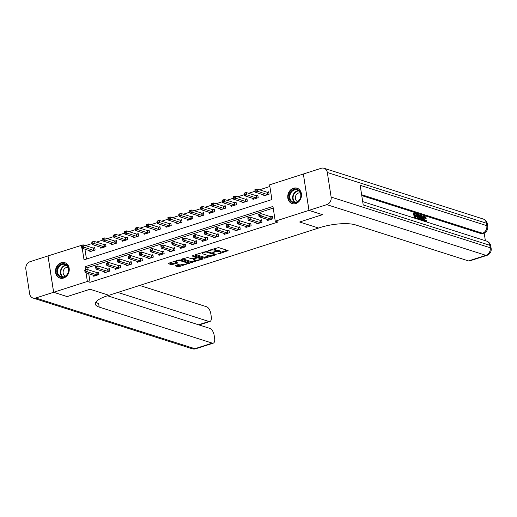 <?xml version="1.0" encoding="UTF-8"?>
<svg xmlns="http://www.w3.org/2000/svg" width="517" height="517" viewBox="0 0 517 517"><rect width="100%" height="100%" fill="white"/><g stroke="black" fill="none" stroke-linecap="round" stroke-linejoin="round"><path stroke-width="0.78" d="M215.725 250.784A3.251 0.911 171.2 0 1 219.227 250.693L220.029 250.945A3.251 0.911 171.2 0 1 220.507 251.327L220.662 252.309A3.251 0.911 171.2 0 1 219.143 253.349L217.644 253.95L218.717 253.963L228.113 250.609L218.549 247.559L208.093 250.577L210.012 250.435A3.251 0.911 171.2 0 1 214.445 250.099L215.24 250.357A3.251 0.911 171.2 0 1 215.718 250.732A3.251 0.911 171.2 0 1 214.206 251.773L212.804 252.458L214.949 252.012A3.251 0.911 171.2 0 1 219.382 251.676L220.177 251.928A3.251 0.911 171.2 0 1 220.662 252.309L227.028 250.26M61.18 262.739A8.078 6.753 107.7 0 1 64.825 262.701A8.078 6.753 107.7 0 1 69.226 270.333A8.078 6.753 107.7 0 1 63.559 278.062A8.078 6.753 107.7 0 1 59.914 278.094A8.078 6.753 107.7 0 1 55.513 270.462A8.078 6.753 107.7 0 1 61.18 262.739M293.423 188.233A8.078 6.753 107.7 0 1 297.062 188.194A8.078 6.753 107.7 0 1 301.463 195.827A8.078 6.753 107.7 0 1 295.795 203.556A8.078 6.753 107.7 0 1 292.157 203.588A8.078 6.753 107.7 0 1 287.756 195.956A8.078 6.753 107.7 0 1 293.423 188.233M175.509 265.428L175.185 265.874L177.867 266.727L179.25 266.623L189.797 263.063L180.084 259.902L178.701 260.006L168.626 263.237L168.303 263.676L171.547 264.71L177.241 263.224L177.564 262.778L175.954 262.268A2.721 0.763 171.2 0 1 175.554 261.951A2.721 0.763 171.2 0 1 177.447 260.911A2.721 0.763 171.2 0 1 180.523 260.801L186.818 262.81A2.721 0.763 171.2 0 1 187.225 263.127A2.721 0.763 171.2 0 1 185.332 264.168A2.721 0.763 171.2 0 1 182.249 264.277L179.819 264.045L175.509 265.428M67.139 296.564L90.016 289.255L67.184 296.584L53.658 292.267L48.029 255.921L81.757 245.258M322.472 214.652L299.647 222.006L318.582 228.042L108.958 295.291L90.016 289.255L108.958 295.291L107.394 295.795A25.889 7.264 171.2 0 0 95.335 304.067A25.889 7.264 171.2 0 0 99.18 307.085L212.28 343.133A6.217 2.928 72.2 0 0 213.262 343.152A6.217 2.928 72.2 0 0 214.613 338.273L214.167 335.371A6.217 2.928 72.2 0 0 210.005 328.444L107.478 295.769M322.479 214.678L308.946 210.367L275.244 221.179L272.963 206.445L85.079 266.72L85.564 269.816M88.737 273.7L90.068 282.321L277.946 222.045L275.244 221.179M90.068 282.321L87.36 281.455L53.658 292.267M204.415 258.209L215.88 254.875L216.203 254.429L206.638 251.378L195.18 254.719L194.857 255.159L204.415 258.209L204.267 257.227L209.702 255.818M202.599 259.133L191.141 262.468L181.428 259.301L187.6 257.492L191.477 258.726L192.86 258.623L196.195 257.376L192.007 255.973L193.203 255.592L202.922 258.687L202.599 259.133L202.515 258.558M273.215 208.099L87.787 267.586L88.129 269.784M267.502 219.421L267.657 220.449L272.879 218.775L272.498 216.319L271.082 216.772M256.626 222.911L256.787 223.939L262.003 222.265L261.621 219.809L260.206 220.261M245.756 226.401L245.911 227.422L251.133 225.748L250.751 223.292L249.336 223.745M234.88 229.891L235.041 230.912L240.256 229.238L239.882 226.782L238.466 227.234M224.01 233.374L224.165 234.401L229.386 232.728L229.005 230.272L227.59 230.724M213.133 236.864L213.295 237.891L218.517 236.211L218.135 233.755L216.72 234.214M202.263 240.353L202.425 241.374L207.64 239.701L207.259 237.245L205.844 237.697M191.393 243.843L191.548 244.864L196.77 243.19L196.389 240.735L194.974 241.187M180.517 247.326L180.679 248.354L185.894 246.68L185.513 244.224L184.097 244.677M169.647 250.816L169.802 251.837L175.024 250.163L174.643 247.708L173.227 248.166M158.771 254.306L158.932 255.327L164.148 253.653L163.773 251.197L162.357 251.65M147.901 257.796L148.056 258.817L153.278 257.143L152.896 254.687L151.481 255.139M137.024 261.279L137.186 262.306L142.408 260.633L142.026 258.177L140.611 258.629M126.154 264.769L126.316 265.79L131.531 264.116L131.15 261.66L129.735 262.119M115.285 268.258L115.44 269.279L120.661 267.606L120.28 265.15L118.865 265.602M104.408 271.742L104.57 272.769L109.785 271.095L109.404 268.64L107.995 269.092M93.538 275.231L93.693 276.259L98.915 274.585L98.534 272.129L97.118 272.582M269.874 186.482L259.515 189.81M255.114 191.219L248.645 193.293M244.237 194.709L237.768 196.783M233.367 198.198L226.898 200.273M222.491 201.682L216.022 203.763M211.621 205.171L205.152 207.246M200.745 208.661L194.276 210.736M189.875 212.151L183.406 214.225M179.005 215.634L172.536 217.715M168.128 219.124L161.659 221.198M157.258 222.614L150.79 224.688M146.382 226.103L139.913 228.178M135.512 229.587L129.043 231.661M124.636 233.077L118.167 235.151M113.766 236.566L107.297 238.641M102.896 240.056L96.427 242.13M92.02 243.539L85.551 245.614M84.93 249.142L86.468 259.056M263.696 194.864L263.857 195.891L269.073 194.218L268.698 191.762L267.283 192.214M252.826 198.354L252.981 199.381L258.203 197.701L257.821 195.245L256.406 195.704M241.95 201.843L242.111 202.864L247.326 201.191L246.952 198.735L245.536 199.187M231.08 205.333L231.241 206.354L236.456 204.68L236.075 202.225L234.66 202.677M220.21 208.816L220.365 209.844L225.586 208.17L225.205 205.714L223.79 206.167M209.333 212.306L209.495 213.334L214.71 211.653L214.329 209.198L212.914 209.656M198.463 215.796L198.618 216.817L203.84 215.143L203.459 212.687L202.044 213.14M187.587 219.286L187.749 220.307L192.964 218.633L192.589 216.177L191.174 216.629M176.717 222.769L176.872 223.796L182.094 222.123L181.713 219.667L180.297 220.119M165.841 226.259L166.002 227.28L171.224 225.606L170.843 223.15L169.427 223.609M154.971 229.748L155.132 230.769L160.348 229.096L159.966 226.64L158.551 227.092M144.101 233.232L144.256 234.259L149.478 232.585L149.096 230.13L147.681 230.582M133.224 236.721L133.386 237.749L138.601 236.075L138.22 233.619L136.811 234.072M122.355 240.211L122.51 241.232L127.731 239.558L127.35 237.103L125.935 237.562M111.478 243.701L111.64 244.722L116.855 243.048L116.48 240.592L115.065 241.045M100.608 247.184L100.763 248.212L105.985 246.538L105.604 244.082L104.188 244.535M89.738 250.674L89.893 251.701L95.115 250.028L94.734 247.572L93.319 248.024M303.369 174.042L308.946 210.367M82.229 248.283L84.019 259.844L271.897 199.568L269.615 184.834L303.324 174.022M86.029 272.84L87.36 281.455M87.787 267.586L85.079 266.72M215.718 250.732L215.57 249.75A3.251 0.911 171.2 0 0 215.085 249.375L215.24 250.357M213.107 248.968A3.251 0.911 171.2 0 1 214.29 249.116L215.085 249.375M195.788 254.526L204.267 257.227M214.465 254.293L215.117 254.086M214.193 254.933L214.419 254.623L206.025 251.953L203.821 252.419A3.251 0.911 171.2 0 0 202.302 253.459A3.251 0.911 171.2 0 0 202.787 253.841L208.525 255.669A3.251 0.911 171.2 0 0 212.959 255.333L214.193 254.933M214.297 253.834L214.419 254.623M201.843 258.345L200.46 258.784M196.279 260.129L192.376 261.382L192.524 262.365M182.507 258.784L190.986 261.486L192.376 261.382M195.504 260.006A2.721 0.763 171.2 0 0 198.58 259.896A2.721 0.763 171.2 0 0 200.473 258.855A2.721 0.763 171.2 0 0 200.066 258.539L197.849 257.834L193.604 258.855L193.28 259.301L195.504 260.006M200.473 258.855L200.318 257.873A2.721 0.763 171.2 0 0 200.318 257.854M197.048 256.813L196.311 256.955L196.466 257.938M187.225 263.127L187.07 262.145A2.721 0.763 171.2 0 0 187.064 262.125M169.233 263.043L171.392 263.728L172.775 263.625L176.484 262.436M176.11 265.234L179.095 265.641L182.986 264.394M187.206 263.037L188.569 262.604M255.094 191.006L255.96 190.728L255.812 189.745L254.939 190.023L255.256 192.175L254.881 189.72L257.052 189.022L257.434 191.477L255.256 192.175L265.273 195.439M268.782 192.318L266.901 192.162L257.052 189.022L255.812 189.745M267.657 194.67L255.96 190.728M259.767 215.285L259.612 214.303L258.746 214.581L258.894 215.563L259.767 215.285L261.234 216.035L259.062 216.733L258.681 214.277L260.852 213.579L261.234 216.035L271.464 219.227M269.073 219.996L259.062 216.733L258.894 215.563M259.612 214.303L260.852 213.579L270.701 216.72L272.582 216.875M244.218 194.495L245.09 194.218L244.935 193.235L244.069 193.513L244.386 195.665L244.005 193.209L246.182 192.511L246.557 194.967L244.386 195.665L254.396 198.922M257.905 195.801L256.031 195.652L246.182 192.511L244.935 193.235M256.787 198.16L245.09 194.218M233.348 197.985L234.22 197.701L234.065 196.718L233.193 197.003L233.516 199.155L233.135 196.699L235.306 196.001L235.687 198.457L233.516 199.155L243.526 202.412M247.036 199.291L245.155 199.135L235.306 196.001L234.065 196.718M245.918 201.643L234.22 197.701M222.478 201.468L223.344 201.191L223.195 200.208L222.323 200.486L222.64 202.638L222.258 200.182L224.436 199.484L224.817 201.94L222.64 202.638L232.65 205.902M236.166 202.78L234.285 202.625L224.436 199.484L223.195 200.208M235.041 205.133L223.344 201.191M248.89 218.775L248.742 217.793L247.869 218.071L248.024 219.053L248.89 218.775L250.364 219.525L248.186 220.223L247.805 217.767L249.982 217.069L250.364 219.525L260.587 222.717M258.203 223.48L248.186 220.223L248.024 219.053M248.742 217.793L249.982 217.069L259.831 220.21L261.712 220.358M238.02 222.258L237.865 221.276L236.999 221.56L237.148 222.543L238.02 222.258L239.487 223.014L237.316 223.712L236.935 221.257L239.112 220.559L239.487 223.014L249.717 226.2M247.326 226.969L237.316 223.712L237.148 222.543M237.865 221.276L239.112 220.559L248.961 223.693L250.835 223.848M227.144 225.748L226.995 224.766L226.123 225.044L226.278 226.026L227.144 225.748L228.617 226.498L226.44 227.196L226.065 224.74L228.236 224.042L228.617 226.498L238.841 229.69M236.456 230.459L226.44 227.196L226.278 226.026M226.995 224.766L228.236 224.042L238.085 227.183L239.966 227.338M211.602 204.958L212.474 204.68L212.319 203.698L211.453 203.976L211.77 206.128L211.388 203.672L213.56 202.974L213.941 205.43L211.77 206.128L221.78 209.391M225.289 206.27L223.409 206.115L213.56 202.974L212.319 203.698M224.171 208.622L212.474 204.68M216.274 229.238L216.125 228.255L215.253 228.533L215.402 229.516L216.274 229.238L217.741 229.987L215.57 230.685L215.188 228.23L217.366 227.532L217.741 229.987L227.971 233.18M225.58 233.949L215.57 230.685L215.402 229.516M216.125 228.255L217.366 227.532L227.215 230.672L229.089 230.828M297.088 189.345A6.992 5.849 107.7 0 1 300.642 197.714A6.992 5.849 107.7 0 1 292.997 202.716A6.992 5.849 107.7 0 1 289.442 194.347A6.992 5.849 107.7 0 1 297.088 189.345M293.417 202.309A6.475 5.416 -72.3 0 0 300.48 197.72A6.475 5.416 -72.3 0 0 297.275 189.952A6.475 5.416 -72.3 0 0 297.21 189.926A6.475 5.416 -72.3 0 0 290.14 194.515A6.475 5.416 -72.3 0 0 293.346 202.283A6.475 5.416 -72.3 0 0 293.417 202.309M297.87 188.524A8.026 6.715 -72.3 0 0 297.482 188.382A8.026 6.715 -72.3 0 0 297.391 188.356A8.026 6.715 -72.3 0 0 288.628 194.043A8.026 6.715 -72.3 0 0 292.603 203.679A8.026 6.715 -72.3 0 0 292.693 203.704A8.026 6.715 -72.3 0 0 293.003 203.788M300.345 192.899A4.608 3.852 -72.3 0 0 295.588 196.208A4.608 3.852 -72.3 0 0 297.553 201.649M66.628 275.335A6.992 5.849 107.7 0 1 58.234 275.483A6.992 5.849 107.7 0 1 58.977 265.738A6.992 5.849 107.7 0 1 67.372 265.589A6.992 5.849 107.7 0 1 66.628 275.335M59.533 266.177A6.475 5.416 -72.3 0 0 61.109 276.789A6.475 5.416 -72.3 0 0 66.615 275.07A6.475 5.416 -72.3 0 0 65.039 264.458A6.475 5.416 -72.3 0 0 59.533 266.177M68.102 267.405A4.608 3.852 -72.3 0 0 64.502 268.717A4.608 3.852 -72.3 0 0 65.316 276.156M65.627 263.03A8.026 6.715 -72.3 0 0 65.239 262.888A8.026 6.715 -72.3 0 0 58.408 265.027A8.026 6.715 -72.3 0 0 60.366 278.185A8.026 6.715 -72.3 0 0 60.767 278.295M424.871 221.67L425.556 220.488L426.247 220.261L426.738 220.604L426.467 221.935M423.042 218.82C422.783 217.011 423.126 216.177 424.076 216.313M424.735 221.379L423.733 218.594C423.475 216.791 423.824 215.957 424.774 216.093L426.286 218.206L425.161 218.458L424.16 216.991M420.282 219.964L420.315 219.551M420.405 218.193L420.605 215.279L421.814 215.221L423.869 221.108M422.525 220.681L422.189 219.667L421.478 219.441M414.298 218.051L413.516 213.023L414.214 212.797L416.502 213.527L416.605 214.206L414.847 214.096M416.605 214.206L414.776 213.624L415.054 215.44L416.76 215.983L416.87 216.662L415.235 216.584M485.373 240.709L484.177 232.993M486.911 255.366A6.217 6.217 0 0 0 491.15 248.496A6.217 1.745 -8.8 0 0 490.226 247.772A6.217 5.196 107.7 0 1 485.922 255.34A6.217 2.928 72.2 0 0 486.911 255.366L469.514 260.949A6.217 2.928 -107.8 0 1 468.525 260.923L485.922 255.34L326.822 204.635A6.217 5.196 -72.3 0 0 331.126 197.067L490.226 247.772L489.851 245.317L363.218 204.958L360.175 185.312L486.807 225.67A6.217 5.196 107.7 0 1 482.503 233.238A6.217 2.928 72.2 0 0 483.485 233.264L482.18 233.684A6.217 2.928 -107.8 0 1 481.198 233.658L482.503 233.238L361.635 194.715M361.771 195.594L481.198 233.658M417.245 218.723L416.553 214.225M326.822 204.635L308.992 210.354L322.518 214.665L299.647 222.006L318.582 228.042L320.152 227.538A25.889 7.264 -8.8 0 1 355.425 224.876L468.525 260.923M331.126 197.067L327.326 172.51A6.217 5.196 -72.3 0 0 323.997 168.264A6.217 5.196 -72.3 0 0 321.193 168.29L303.363 174.009L308.992 210.354M416.87 216.662L415.164 216.119L415.474 218.161L417.439 219.053M415.061 218.297L414.214 212.797M418.059 219.253L417.206 213.754L419.442 214.949L420.321 217.521L420.121 219.912M418.473 219.111L419.843 219.156L419.862 217.36L418.983 215.085L417.775 214.581L418.473 219.111M419.145 219.324L419.843 219.156L419.229 219.35M417.206 213.754L416.566 213.96M419.151 219.376L419.171 217.586L418.292 215.305L417.736 215.014M419.862 217.36L419.171 217.586M418.983 215.085L418.292 215.305M418.427 214.788L417.833 214.982M423.391 220.953L422.88 219.441L421.497 219.001L421.426 220.326M420.948 220.177L421.303 215.059M421.613 216.836L421.529 218.361L422.641 218.717L421.665 215.822L421.613 216.836M422.88 219.441L422.189 219.667M421.775 218.445L421.562 217.806M426.286 218.206L425.859 218.239L424.851 216.765C424.179 216.713 423.959 217.373 424.192 218.736L425.859 221.457M425.569 221.444L426.247 220.261M425.859 218.239L425.161 218.458M423.733 218.594L423.068 218.807M423.578 216.3L424.774 216.093M53.613 292.279L47.991 255.934L30.154 261.66A6.217 5.196 -72.3 0 0 25.85 269.228L29.65 293.785A6.217 5.196 -72.3 0 0 32.985 298.031A6.217 5.196 -72.3 0 0 35.783 298.005L53.613 292.279L67.145 296.596M117.844 292.441L208.926 321.471A6.217 2.928 72.2 0 0 209.908 321.49A6.217 2.928 72.2 0 0 211.259 316.611L210.813 313.716A6.217 2.928 72.2 0 0 206.651 306.781L139.674 285.436M209.908 321.49L199.472 324.844A6.217 2.928 -107.8 0 1 198.89 324.902M95.852 302.18A25.889 7.264 171.2 0 0 98.631 303.544L99.18 307.085M200.732 208.448L201.598 208.17L201.449 207.188L200.577 207.466L200.893 209.618L200.512 207.162L202.69 206.464L203.071 208.92L200.893 209.618L210.91 212.875M214.419 209.753L212.539 209.605L202.69 206.464L201.449 207.188M213.295 212.112L201.598 208.17M189.855 211.938L190.728 211.653L190.573 210.671L189.707 210.955L190.023 213.107L189.642 210.652L191.82 209.954L192.195 212.409L190.023 213.107L200.034 216.364M203.543 213.243L201.669 213.088L191.82 209.954L190.573 210.671M202.425 215.595L190.728 211.653M178.985 215.421L179.858 215.143L179.703 214.161L178.83 214.439L179.147 216.591L178.772 214.135L180.944 213.437L181.325 215.893L179.147 216.591L189.164 219.854M192.673 216.733L190.792 216.578L180.944 213.437L179.703 214.161M191.548 219.085L179.858 215.143M168.109 218.911L168.981 218.633L168.833 217.651L167.96 217.928L168.277 220.08L167.896 217.625L170.074 216.927L170.455 219.382L168.277 220.08L178.287 223.338M181.797 220.223L179.922 220.068L170.074 216.927L168.833 217.651M180.679 222.575L168.981 218.633M157.239 222.4L158.112 222.123L157.956 221.14L157.09 221.418L157.407 223.57L157.026 221.114L159.197 220.416L159.579 222.872L157.407 223.57L167.418 226.827M170.927 223.706L169.046 223.557L159.197 220.416L157.956 221.14M169.809 226.065L158.112 222.123M205.404 232.728L205.249 231.745L204.377 232.023L204.532 233.005L205.404 232.728L206.871 233.477L204.7 234.175L204.318 231.719L206.49 231.021L206.871 233.477L217.101 236.67M214.71 237.432L204.7 234.175L204.532 233.005M205.249 231.745L206.49 231.021L216.339 234.162L218.219 234.311M194.528 236.211L194.379 235.229L193.507 235.513L193.662 236.495L194.528 236.211L196.001 236.967L193.823 237.665L193.442 235.209L195.62 234.511L196.001 236.967L206.225 240.153M203.834 240.922L193.823 237.665L193.662 236.495M194.379 235.229L195.62 234.511L205.469 237.646L207.349 237.801M183.658 239.701L183.503 238.718L182.637 238.996L182.785 239.978L183.658 239.701L185.125 240.45L182.953 241.148L182.572 238.692L184.743 237.994L185.125 240.45L195.355 243.643M192.964 244.412L182.953 241.148L182.785 239.978M183.503 238.718L184.743 237.994L194.592 241.135L196.473 241.29M172.781 243.19L172.633 242.208L171.76 242.486L171.915 243.468L172.781 243.19L174.255 243.94L172.077 244.638L171.696 242.182L173.874 241.484L174.255 243.94L184.479 247.132M182.094 247.901L172.077 244.638L171.915 243.468M172.633 242.208L173.874 241.484L183.722 244.625L185.603 244.78M161.911 246.68L161.756 245.698L160.89 245.976L161.039 246.958L161.911 246.68L163.378 247.43L161.207 248.128L160.826 245.672L163.004 244.974L163.378 247.43L173.609 250.622M171.217 251.385L161.207 248.128L161.039 246.958M161.756 245.698L163.004 244.974L172.852 248.115L174.727 248.263M146.369 225.884L147.235 225.606L147.087 224.624L146.214 224.901L146.531 227.06L146.149 224.604L148.327 223.906L148.709 226.362L146.531 227.06L156.548 230.317M160.057 227.196L158.176 227.041L148.327 223.906L147.087 224.624M158.932 229.548L147.235 225.606M151.042 250.163L150.886 249.181L150.014 249.465L150.169 250.448L151.042 250.163L152.509 250.919L150.331 251.617L149.956 249.162L152.127 248.464L152.509 250.919L162.732 254.105M160.348 254.875L150.331 251.617L150.169 250.448M150.886 249.181L152.127 248.464L161.976 251.598L163.857 251.753M135.493 229.374L136.365 229.096L136.21 228.113L135.344 228.391L135.661 230.543L135.28 228.087L137.451 227.39L137.832 229.845L135.661 230.543L145.671 233.807M149.18 230.685L147.3 230.53L137.451 227.39L136.21 228.113M148.062 233.038L136.365 229.096M140.165 253.653L140.017 252.671L139.144 252.949L139.299 253.931L140.165 253.653L141.639 254.403L139.461 255.101L139.079 252.645L141.257 251.947L141.639 254.403L151.862 257.595M149.471 258.364L139.461 255.101L139.299 253.931M140.017 252.671L141.257 251.947L151.106 255.088L152.98 255.243M124.623 232.863L125.489 232.585L125.34 231.603L124.468 231.881L124.784 234.033L124.41 231.577L126.581 230.879L126.962 233.335L124.784 234.033L134.801 237.29M138.31 234.175L136.43 234.02L126.581 230.879L125.34 231.603M137.186 236.528L125.489 232.585M129.295 257.143L129.14 256.161L128.274 256.438L128.423 257.421L129.295 257.143L130.762 257.893L128.591 258.59L128.21 256.135L130.381 255.437L130.762 257.893L140.992 261.085M138.601 261.848L128.591 258.59L128.423 257.421M129.14 256.161L130.381 255.437L140.23 258.578L142.11 258.733M113.746 236.353L114.619 236.069L114.464 235.086L113.598 235.371L113.914 237.523L113.533 235.067L115.711 234.369L116.086 236.825L113.914 237.523L123.925 240.78M127.434 237.658L125.56 237.51L115.711 234.369L114.464 235.086M126.316 240.017L114.619 236.069M118.419 260.633L118.27 259.65L117.398 259.928L117.553 260.911L118.419 260.633L119.892 261.382L117.714 262.08L117.333 259.624L119.511 258.927L119.892 261.382L130.116 264.575M127.731 265.337L117.714 262.08L117.553 260.911M118.27 259.65L119.511 258.927L129.36 262.067L131.24 262.216M102.877 239.836L103.749 239.558L103.594 238.576L102.721 238.854L103.045 241.006L102.663 238.55L104.835 237.859L105.216 240.315L103.045 241.006L113.055 244.27M116.564 241.148L114.684 240.993L104.835 237.859L103.594 238.576M115.44 243.501L103.749 239.558M107.549 264.116L107.394 263.134L106.528 263.411L106.676 264.394L107.549 264.116L109.016 264.872L106.845 265.57L106.463 263.114L108.635 262.416L109.016 264.872L119.246 268.058M116.855 268.827L106.845 265.57L106.676 264.394M107.394 263.134L108.635 262.416L118.483 265.551L120.364 265.706M92.007 243.326L92.873 243.048L92.724 242.066L91.852 242.344L92.168 244.496L91.787 242.04L93.965 241.342L94.346 243.798L92.168 244.496L102.179 247.759M105.688 244.638L103.814 244.483L93.965 241.342L92.724 242.066M104.57 246.99L92.873 243.048M96.673 267.606L96.524 266.623L95.651 266.901L95.807 267.884L96.673 267.606L98.146 268.355L95.968 269.053L95.593 266.598L97.765 265.9L98.146 268.355L108.37 271.548M105.985 272.317L95.968 269.053L95.807 267.884M96.524 266.623L97.765 265.9L107.614 269.04L109.494 269.195M81.13 246.816L82.003 246.538L81.848 245.556L80.982 245.833L81.298 247.986L80.917 245.53L83.088 244.832L83.47 247.288L81.298 247.986L91.309 251.243M94.818 248.121L92.937 247.973L83.088 244.832L81.848 245.556M93.7 250.48L82.003 246.538M85.803 271.095L85.648 270.113L84.782 270.391L84.93 271.373L85.803 271.095L87.27 271.845L85.098 272.543L84.717 270.087L86.895 269.389L87.27 271.845L97.5 275.038M95.109 275.8L85.098 272.543L84.93 271.373M85.648 270.113L86.895 269.389L96.744 272.53L98.618 272.679M218.646 253.511L218.717 253.963M208.765 250.357L208.836 250.81M213.708 251.934L213.773 252.386M220.029 250.945L220.177 251.928M219.227 250.693L219.382 251.676M214.872 251.52L214.949 252.012M214.29 249.116L214.445 250.099M209.941 249.982L210.012 250.435M227.7 250.474L227.79 251.049M215.789 254.299L215.88 254.875M205.65 257.123L205.805 258.106M205.934 251.346L206.025 251.953M204.99 251.572L205.055 252.025M203.75 251.966L203.821 252.419M190.986 261.486L191.141 262.468M195.917 256.458L196.046 257.259M199.943 257.737L200.066 258.539M197.727 257.033L197.849 257.834M193.532 258.403L193.604 258.855M186.695 262.003L186.818 262.81M180.401 259.999L180.523 260.801M177.15 262.649L177.241 263.224M172.775 263.625L172.93 264.607M171.392 263.728L171.547 264.71M189.235 262.817L189.325 263.392M179.095 265.641L179.25 266.623M177.712 265.744L177.867 266.727M267.166 192.208L267.548 194.663M266.901 192.162L267.283 194.618M271.082 219.176L270.701 216.72M271.347 219.221L270.966 216.765M256.296 195.697L256.678 198.153M256.031 195.652L256.413 198.108M245.42 199.181L245.801 201.636M245.155 199.135L245.536 201.591M234.55 202.67L234.931 205.126M234.285 202.625L234.666 205.081M260.213 222.665L259.831 220.21M260.478 222.711L260.096 220.255M249.336 226.149L248.961 223.693M249.601 226.194L249.226 223.738M238.466 229.638L238.085 227.183M238.731 229.684L238.35 227.228M223.674 206.16L224.055 208.616M223.409 206.115L223.79 208.571M227.596 233.128L227.215 230.672M227.861 233.173L227.48 230.718M294.832 202.502A6.475 5.416 107.7 0 1 292.977 195.374A6.475 5.416 107.7 0 1 298.613 190.637M298.975 190.928A6.262 5.235 -72.3 0 0 293.41 195.51A6.262 5.235 -72.3 0 0 295.297 202.47M62.589 277.002A6.475 5.416 107.7 0 1 62.35 267.076A6.475 5.416 107.7 0 1 66.376 265.137M66.732 265.434A6.262 5.235 -72.3 0 0 62.738 267.308A6.262 5.235 -72.3 0 0 63.055 276.97M483.485 233.264A6.217 6.217 0 0 0 487.731 226.394A6.217 1.745 -8.8 0 0 486.807 225.67L486.426 223.215L327.326 172.51M483.098 218.969A6.217 5.196 107.7 0 1 486.426 223.215A6.217 1.745 171.2 0 1 487.35 223.939A6.217 6.217 0 0 0 483.098 218.969L323.997 168.264M486.516 241.071A6.217 5.196 107.7 0 1 489.851 245.317A6.217 1.745 171.2 0 1 490.769 246.04A6.217 6.217 0 0 0 486.516 241.071L362.701 201.611M422.085 217.069L421.588 217.224M35.783 298.005L194.883 348.71L212.28 343.133M200.105 325.29L200.008 324.67M198.56 324.799L208.926 321.471M194.883 348.71A6.217 5.196 107.7 0 1 192.085 348.736A6.217 6.217 0 0 0 195.865 348.736A6.217 2.928 -107.8 0 1 194.883 348.71M212.804 209.643L213.185 212.099M212.539 209.605L212.92 212.06M201.934 213.133L202.309 215.589M201.669 213.088L202.044 215.544M191.057 216.623L191.439 219.079M190.792 216.578L191.174 219.034M180.187 220.113L180.569 222.568M179.922 220.068L180.304 222.523M169.311 223.596L169.692 226.052M169.046 223.557L169.427 226.013M216.72 236.618L216.339 234.162M216.985 236.663L216.604 234.207M205.85 240.101L205.469 237.646M206.115 240.147L205.734 237.691M194.974 243.591L194.592 241.135M195.239 243.636L194.857 241.18M184.104 247.081L183.722 244.625M184.369 247.126L183.987 244.67M173.227 250.571L172.852 248.115M173.492 250.609L173.117 248.154M158.441 227.086L158.822 229.542M158.176 227.041L158.557 229.496M162.357 254.054L161.976 251.598M162.622 254.099L162.241 251.643M147.565 230.576L147.946 233.031M147.3 230.53L147.681 232.986M151.487 257.544L151.106 255.088M151.752 257.589L151.371 255.133M136.695 234.065L137.076 236.521M136.43 234.02L136.811 236.476M140.611 261.033L140.23 258.578M140.876 261.079L140.495 258.623M125.825 237.549L126.2 240.004M125.56 237.51L125.935 239.966M129.741 264.523L129.36 262.067M130.006 264.562L129.625 262.106M114.948 241.038L115.33 243.494M114.684 240.993L115.065 243.449M118.865 268.006L118.483 265.551M119.13 268.052L118.748 265.596M104.079 244.528L104.46 246.984M103.814 244.483L104.195 246.939M107.995 271.496L107.614 269.04M108.26 271.541L107.879 269.086M93.202 248.018L93.583 250.474M92.937 247.973L93.319 250.428M97.118 274.986L96.744 272.53M97.383 275.031L97.009 272.575M214.393 253.853L214.523 254.707M202.153 252.483L202.302 253.459M196.059 256.497L196.195 257.376M193.035 258.565L193.132 259.185M175.412 261.059L175.554 261.951M487.731 226.394L487.35 223.939M491.15 248.496L490.769 246.04M32.985 298.031L192.085 348.736M195.865 348.736L213.262 343.152M200.531 325.426L200.396 324.547"/></g></svg>
